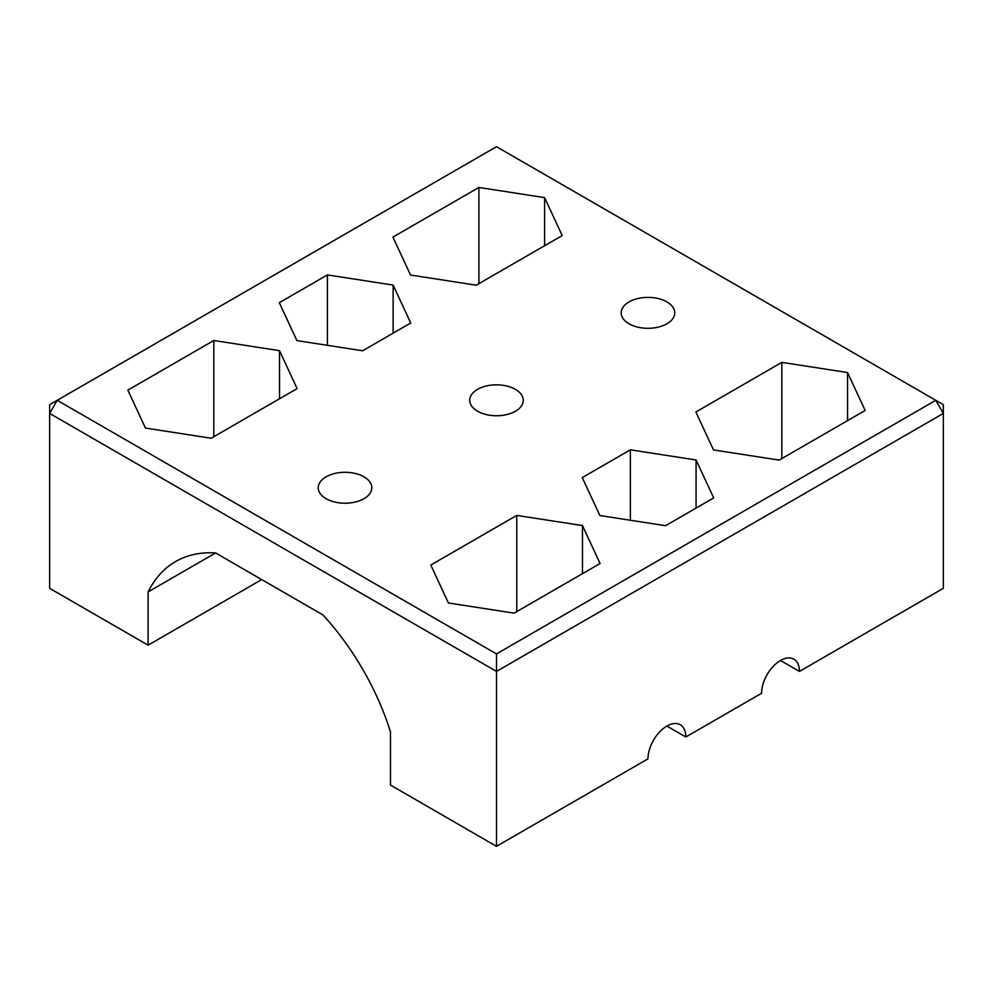 <?xml version="1.0" encoding="UTF-8"?>
<svg xmlns="http://www.w3.org/2000/svg" width="993" height="993" viewBox="0 0 993 993"><rect width="100%" height="100%" fill="white"/><g stroke="black" fill="none" stroke-linecap="round" stroke-linejoin="round"><path stroke-width="1.49" d="M799.452 671.405L943.35 588.328L943.35 413.423L943.35 588.328L799.452 671.405A26.774 15.466 120 0 0 780.51 660.482A26.774 15.466 120 0 0 761.581 693.275A26.774 15.466 -60 0 1 773.274 666.328A26.774 15.466 -60 0 1 793.904 659.153A26.774 15.466 -60 0 1 799.452 671.405L780.51 660.482M666.911 726.069L685.84 736.992A26.774 15.466 120 0 0 666.911 726.069A26.774 15.466 120 0 0 647.97 758.863A26.774 15.466 -60 0 1 659.662 731.915A26.774 15.466 -60 0 1 680.292 724.741A26.774 15.466 -60 0 1 685.84 736.992L761.581 693.275L685.84 736.992M477.571 411.226A26.774 15.454 0 0 0 506.753 414.577A26.774 15.454 0 0 0 523.274 400.303A26.774 15.454 0 0 0 496.5 384.837A26.774 15.454 0 0 0 469.726 400.303A26.774 15.454 0 0 0 477.571 411.226M629.041 323.78A26.774 15.454 0 0 0 658.222 327.131A26.774 15.454 0 0 0 674.756 312.845A26.774 15.454 0 0 0 647.97 297.391A26.774 15.454 0 0 0 621.196 312.845A26.774 15.454 0 0 0 629.041 323.78M326.089 498.685A26.774 15.454 0 0 0 355.271 502.036A26.774 15.454 0 0 0 371.804 487.749A26.774 15.454 0 0 0 345.03 472.296A26.774 15.454 0 0 0 318.244 487.749A26.774 15.454 0 0 0 326.089 498.685M215.605 552.952L148.106 591.927A187.441 108.225 -120 0 1 175.575 561.554A187.441 108.225 -120 0 1 215.605 552.952L322.973 614.952A187.441 108.225 -120 0 1 390.472 731.853L390.472 785.091L496.5 846.309L647.97 758.863L496.5 846.309L496.5 671.405L943.35 413.423L935.778 400.303L496.5 146.691L57.222 400.303L496.5 653.915L935.778 400.303L943.35 404.672L943.35 413.423L496.5 671.405L49.65 413.423L49.65 588.328L148.106 645.177L261.718 579.577M297.13 388.598L279.517 350.666L213.818 340.5L127.849 390.137L145.45 428.07L211.161 438.236L297.13 388.598M600.07 563.503L582.469 525.57L516.757 515.404L430.801 565.042L448.402 602.974L514.101 613.14L600.07 563.503M476.243 285.19L562.199 235.564L544.598 197.619L478.899 187.454L392.93 237.091L410.531 275.024L476.243 285.19M779.182 460.094L865.151 410.469L847.55 372.536L781.839 362.371L695.87 411.996L713.483 449.928L779.182 460.094M713.682 497.915L696.068 459.982L630.369 449.817L582.27 477.583L599.871 515.528L665.583 525.694L713.682 497.915M410.73 323.01L393.129 285.078L327.417 274.912L279.318 302.679L296.932 340.611L362.631 350.777L410.73 323.01M148.106 591.927L148.106 645.177M696.068 459.982L696.068 508.081M630.369 449.817L630.369 520.245M393.129 285.078L393.129 333.176M327.417 274.912L327.417 345.341M544.598 197.619L544.598 245.718M478.899 187.454L478.899 283.663M213.818 436.697L213.818 340.5M516.757 611.601L516.757 515.404M847.55 372.536L847.55 420.635M781.839 362.371L781.839 458.567M496.5 846.309L496.5 653.915M57.222 400.303L49.65 404.672L49.65 413.423L57.222 400.303M582.469 573.669L582.469 525.57M279.517 398.764L279.517 350.666"/></g></svg>
